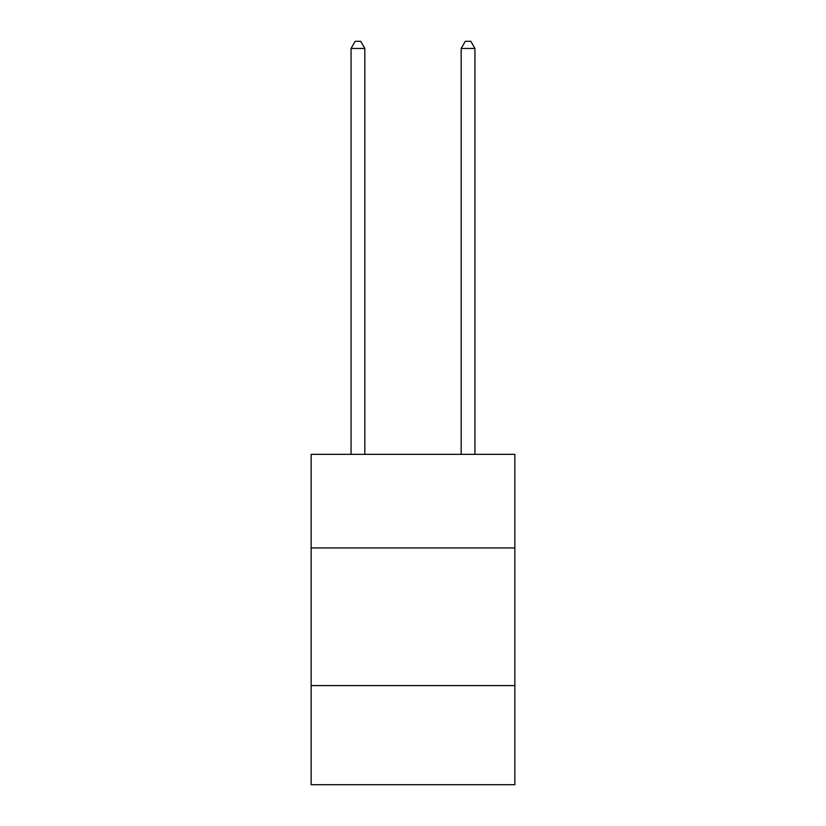 <?xml version="1.0" encoding="UTF-8"?>
<svg xmlns="http://www.w3.org/2000/svg" width="826" height="826" viewBox="0 0 826 826"><rect width="100%" height="100%" fill="white"/><g stroke="black" fill="none" stroke-linecap="round" stroke-linejoin="round"><path stroke-width="1.24" d="M311.144 547.948L514.856 547.948L514.856 454.352L311.144 454.352L311.144 784.7L514.856 784.7L514.856 685.59L311.144 685.59M514.856 685.59L514.856 547.948M364.824 454.352L364.824 48.455L351.06 48.455L351.06 454.352M351.06 48.455L355.19 41.3L360.694 41.3L364.824 48.455M474.94 454.352L474.94 48.455L461.176 48.455L461.176 454.352M461.176 48.455L465.306 41.3L470.81 41.3L474.94 48.455"/></g></svg>
